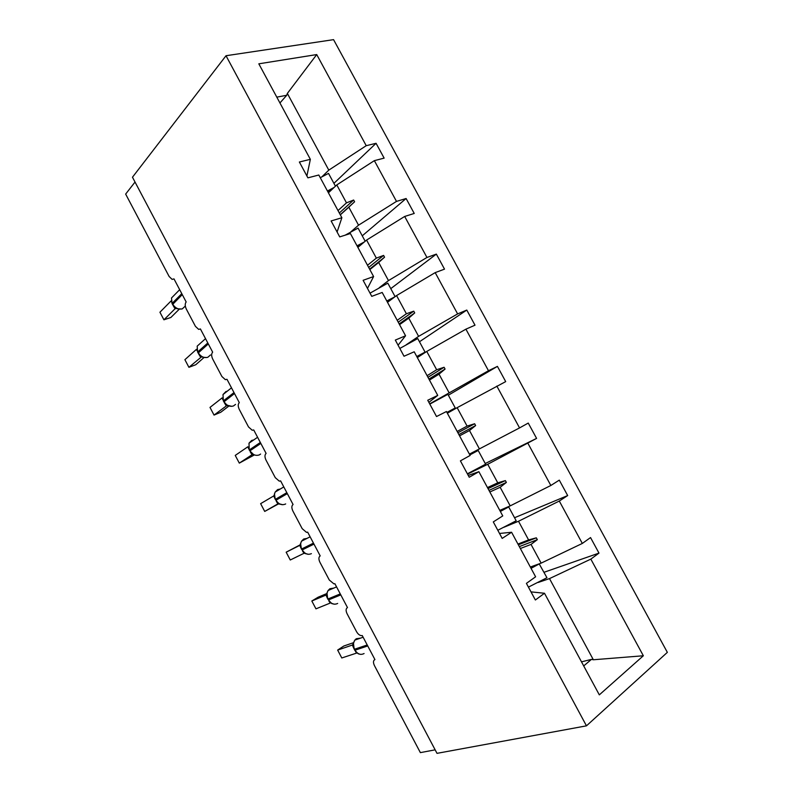 <?xml version="1.0" encoding="UTF-8"?>
<svg xmlns="http://www.w3.org/2000/svg" width="793" height="793" viewBox="0 0 793 793"><rect width="100%" height="100%" fill="white"/><g stroke="black" fill="none" stroke-linecap="round" stroke-linejoin="round"><path stroke-width="1.19" d="M667.349 652.361L333.566 39.65L226.015 55.728L586.463 725.843L667.349 652.361M435.149 749.841L420.369 752.626L374.425 665.565C373.017 662.472 373.186 660.48 374.93 659.578L362.242 635.54L361.479 635.659C359.596 635.451 357.95 634.113 356.523 631.634L347.076 613.732C345.669 610.65 345.807 608.598 347.483 607.577L334.874 583.688L333.893 583.846L329.283 580.01L319.886 562.207C318.489 559.134 318.588 557.033 320.194 555.893L307.654 532.133L306.494 532.341L302.202 528.683L292.865 510.989C291.457 507.916 291.527 505.756 293.073 504.507L280.613 480.895L279.275 481.143L275.28 477.664L265.992 460.069C264.594 457.006 264.634 454.786 266.111 453.418L253.72 429.945L252.224 430.252L248.516 426.931L239.288 409.446C237.89 406.393 237.89 404.123 239.298 402.636L226.986 379.302L225.361 379.669L221.901 376.506L212.732 359.12C211.334 356.067 211.305 353.747 212.653 352.151L200.401 328.946L198.666 329.382L195.445 326.369L186.325 309.082C184.938 306.039 184.878 303.66 186.157 301.955L173.984 278.888L172.14 279.394L169.147 276.519L125.651 194.087L135.028 182.043M328.421 192.818L336.787 184.918L346.482 202.859L338.006 210.571M333.903 183.361L376.07 143.295L384.139 158.124L374.355 160.652L336.787 184.918M306.891 175.977L310.35 159.324L299.367 162.01L307.902 177.84L318.816 175.015L341.872 217.738L337.084 232.012M357.871 247.386L366.584 240.061L376.338 258.121L367.516 265.259M362.252 235.828L406.105 198.518L414.233 213.456L404.678 216.459L366.584 240.061M341.872 217.738L331.127 220.95L339.721 236.889L350.397 233.529L373.602 276.549L367.476 288.414M387.509 302.311L396.569 295.571L406.393 313.75L397.214 320.303M390.771 288.632L436.348 254.107L444.516 269.134L435.188 272.623L396.569 295.571M373.602 276.549L363.115 280.306L371.758 296.354L382.186 292.458L405.56 335.776L398.076 345.193M417.336 357.593L426.763 351.438L436.646 369.736L427.1 375.694M419.467 341.753L466.78 310.063L475.007 325.189L465.907 329.164L426.763 351.438M405.56 335.776L395.32 340.078L404.024 356.235L414.204 351.785L437.736 395.4L428.874 402.348M447.351 413.232L457.145 407.671L467.097 426.089L457.184 431.451M448.342 395.201L497.419 366.386L505.696 381.611L457.145 407.671M437.736 395.4L427.744 400.257L436.517 416.533L446.439 411.527L470.13 455.45L460.406 460.872L469.238 477.257L478.893 471.686L502.762 515.916L493.296 521.903L502.187 538.407L511.584 532.262L535.612 576.798L526.413 583.37L535.374 599.994L544.494 593.263L599.32 694.866L643.351 655.761L590.835 559.115L549.499 578.603L593.352 659.766L643.351 655.761M467.543 474.115L487.725 464.282L497.746 482.818L487.467 487.566M485.247 463.528L536.593 438.4L487.725 464.282M468.257 475.433L478.893 471.686M503.981 527.236L518.513 521.259L528.594 539.914L517.938 544.048M514.538 517.74L567.679 495.566L559.293 501.047L518.513 521.259M499.521 533.461L511.584 532.262M538.16 582.468L549.499 578.603M590.835 559.115L598.983 553.108L590.537 537.575L582.32 543.443L541.143 563.129L531.032 544.424L537.327 539.666L536.336 537.832L528.594 539.914M544.008 572.288L598.983 553.108M531.003 591.875L544.494 593.263M310.35 159.324L258.815 63.817L316.724 54.568L366.227 145.694L376.07 143.295M366.227 145.694L328.798 170.128L321.998 176.74M374.355 160.652L396.49 201.402L406.105 198.518M396.49 201.402L358.535 225.182L350.843 231.863M404.678 216.459L426.951 257.467L436.348 254.107M426.951 257.467L388.481 280.593L379.302 287.651M435.188 272.623L457.62 313.909L466.78 310.063M457.62 313.909L418.615 336.361L406.214 344.757M465.907 329.164L488.488 370.727L497.419 366.386M488.488 370.727L429.687 403.855M496.834 386.082L519.554 427.913L528.257 423.075L536.593 438.4M519.554 427.913L469.416 454.121M527.96 443.376L550.838 485.485L559.293 480.132L567.679 495.566M550.838 485.485L510.206 505.875L499.778 510.385M559.293 501.047L582.32 543.443M340.316 214.863L348.821 207.191L358.535 225.182M348.821 207.191L354.6 201.789L353.638 200.024L346.482 202.859M369.845 269.58L378.697 262.483L388.481 280.593M378.697 262.483L384.555 257.19L383.594 255.415L376.338 258.121M399.553 324.644L408.772 318.142L418.615 336.361M408.772 318.142L414.709 312.948L413.748 311.163L406.393 313.75M429.459 380.075L439.035 374.157L448.947 392.495M439.035 374.157L445.071 369.072L444.09 367.268L436.646 369.736M459.563 435.853L469.496 430.54L479.478 449.007M469.496 430.54L475.622 425.563L474.64 423.749L467.097 426.089M489.856 491.997L500.165 487.298L510.206 505.875M500.165 487.298L506.37 482.431L505.379 480.608L497.746 482.818M520.347 548.508L531.032 544.424M530.329 567.015L541.143 563.129M581.507 661.848L591.469 659.38L593.352 659.766M316.724 54.568L287.353 93.425L328.798 170.128M287.353 93.425L286.719 95.279L276.797 97.142M279.939 102.971L286.719 95.279M586.463 725.843L437.002 753.35L132.471 177.216L226.015 55.728M583.707 665.922L591.469 659.38M518.344 544.791L536.336 537.832M519.316 546.605L537.327 539.666M488.022 488.607L505.379 480.608M488.994 490.401L506.37 482.431M457.898 432.77L474.64 423.749M458.86 434.554L475.622 425.563M427.962 377.299L444.09 367.268M428.924 379.074L445.071 369.072M398.225 322.186L413.748 311.163M399.176 323.94L414.709 312.948M368.676 267.419L383.594 255.415M369.617 269.164L384.555 257.19M339.315 213L353.638 200.024M340.247 214.734L354.6 201.789M528.435 587.107L546.952 577.73L539.181 563.833M531.052 568.343L539.438 563.823M530.735 567.758L535.929 565.003M353.4 642.945L354.203 649.269L355.056 650.191C357.613 654.185 360.617 655.305 364.076 653.531M353.807 648.396L352.379 645.046L337.649 650.082L343.815 646.017L353.47 642.697M341.793 657.972L337.649 650.082L341.793 657.972L356.622 653.085L355.502 651.469M354.719 650.23L358 653.62L360.339 654.344M353.341 643.589L352.379 645.046M358.823 653.997L358.307 653.779M326.964 592.896L327.737 599.032L328.56 599.914C331.107 603.899 334.14 605.079 337.659 603.453M325.953 595.087L311.827 601.005L318.122 597.208L326.775 593.57L326.23 594.928M315.961 608.846L311.827 601.005L315.961 608.846L330.245 603.047L328.926 601.084M327.321 598.14L326.032 595.047M328.421 599.825L331.444 603.354L334.269 604.197M332.346 603.77L331.722 603.513M300.894 542.759L299.883 545.306M299.754 545.376L286.164 552.196L300.309 544.771M290.268 559.997L286.164 552.196L290.268 559.997L304.026 553.286L302.52 551.026M300.983 548.141L299.794 545.356M302.123 549.926L305.047 553.375L308.388 554.327M300.597 543.532L301.419 549.093L302.212 549.916C304.75 553.891 307.813 555.14 311.391 553.653M306.019 553.821L305.295 553.544M305.117 553.425L304.026 553.286M274.695 493.355L274.299 494.832M278.036 503.783L264.713 511.426L260.629 503.664L273.783 495.903L274.784 498.4M260.629 503.664L264.713 511.426L278.779 503.753M277.867 503.862L276.291 501.275M275.964 500.294L278.809 503.684L282.704 504.735M274.457 493.94L275.25 499.431L276.014 500.214C278.551 504.179 281.634 505.488 285.282 504.14L285.668 503.922M274.279 494.971L273.783 495.903M279.85 504.17L277.946 503.813M252.422 454.468L239.308 463.122L235.243 455.41L247.882 446.756L248.724 448.907M235.243 455.41L239.308 463.122L254.226 455.013M251.946 454.667L250.231 451.841M249.964 450.959L253.819 454.795L252.025 454.617M497.806 530.279L516.184 520.773L508.71 506.955L500.175 511.118M500.353 511.445L508.71 506.955M467.384 473.808L485.613 464.192L478.199 450.464L469.803 454.835M469.852 454.924L478.199 450.464M446.905 412.41L455.241 407.969L446.965 412.509M429.816 404.103L447.876 394.329L455.241 407.969M416.751 356.523L425.068 352.112L416.94 356.87M399.831 348.444L417.742 338.561L425.068 352.112M226.907 405.501L214.041 415.086L209.996 407.414L222.129 397.888L222.803 399.652M209.996 407.414L214.041 415.086L220.751 412.271L228.81 406.105M226.174 405.758L224.33 402.705M227.224 391.217L225.906 391.564L223.002 394.547L223.358 400.961L226.778 405.144L231.873 406.353M227.938 405.699L226.243 405.709M386.796 300.993L395.003 296.741M370.034 293.152L387.817 283.151L395.083 296.612M387.113 301.588L392.039 298.941M201.531 356.84L188.912 367.318L184.898 359.685L196.515 349.287L197.011 350.645M184.898 359.685L188.912 367.318L195.732 364.75L203.979 357.564M200.54 357.118L198.597 353.876M200.926 342.784L197.179 346.144L197.626 352.142L200.986 356.295L202.8 357.227L206.715 357.554M202.205 356.88L200.609 357.068M357.028 245.83L364.334 241.954M345.153 235.184L358.069 228.097L365.176 241.241M357.474 246.663L361.063 244.7M176.621 308.378L175.055 308.764L163.923 319.807L159.928 312.224L171.05 300.963L171.377 301.885M159.928 312.224L163.923 319.807L170.852 317.487L179.248 309.22M175.055 308.764L173.013 305.325M174.797 294.639L171.516 297.97L172.051 303.6L175.342 307.714L177.305 308.764L181.716 309.022M176.621 308.338L175.124 308.695M327.45 191.014L334.051 187.485M320.273 177.711L328.52 173.399L335.439 186.186M328.024 192.084L330.85 190.518M360.607 638.107L356.265 638.732L354.838 640.1C353.073 642.816 352.974 645.859 354.55 649.219L354.203 649.269M367.218 644.977L354.55 649.219L355.056 650.191L367.744 645.958M333.744 588.109L329.898 588.733L328.094 590.507C326.607 593.075 326.587 595.89 328.054 598.953L327.737 599.032M340.266 593.907L328.054 598.953L328.56 599.914L340.782 594.889M306.96 538.417L303.679 539.022L301.538 541.163C300.299 543.572 300.359 546.169 301.707 548.964L301.419 549.093M313.463 543.136L301.707 548.964L302.212 549.916L313.978 544.107M280.266 489.033L277.609 489.588L275.181 492.056C274.15 494.307 274.259 496.705 275.518 499.263L275.25 499.431M286.818 492.661L275.518 499.263L276.014 500.214L287.334 493.633M253.681 439.966L251.678 440.442L249.002 443.188L249.23 450.057L249.973 450.791C252.501 454.746 255.614 456.114 259.311 454.904L260.6 454.052M260.332 442.474L249.468 449.839L249.973 450.791L260.838 443.436M233.994 392.585L223.576 400.703L224.072 401.645C226.59 405.59 229.732 407.027 233.489 405.947L235.541 404.39M223.854 401.902L234.5 393.536M207.806 342.972L197.824 351.844L198.319 352.776C200.837 356.721 203.999 358.218 207.816 357.276L210.492 354.957M198.121 353.083L208.311 343.924M201.194 356.8L200.589 357.108M181.775 293.648L172.22 303.263L172.715 304.195C175.223 308.12 178.415 309.676 182.291 308.864L185.324 306.058M172.537 304.532L182.271 294.599M175.877 308.368L175.104 308.755M363.135 637.225L354.838 640.1L353.252 643.668M353.153 644.689L353.093 643.995M336.569 586.909L328.094 590.507L326.835 593.471M310.132 536.811L301.538 541.163L300.567 543.572M283.795 486.932L275.181 492.056L274.437 493.95M257.586 437.28L249.002 443.188L249.23 450.057M231.497 387.846L223.002 394.547L223.358 400.961M205.526 338.651L197.179 346.144L197.626 352.142M179.674 289.683L171.516 297.97L172.051 303.6"/></g></svg>

